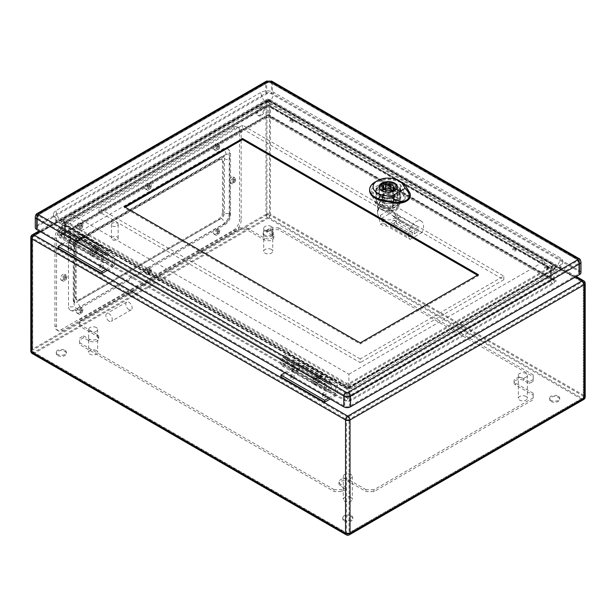 <?xml version="1.0" encoding="UTF-8"?>
<svg xmlns="http://www.w3.org/2000/svg" width="616" height="616" viewBox="0 0 616 616"><rect width="100%" height="100%" fill="white"/><g stroke="black" fill="none" stroke-linecap="round" stroke-linejoin="round"><path stroke-width="0.46" stroke-dasharray="3.08 2.31" d="M328.613 398.067L335.45 394.117L335.851 385.893L324.07 379.094A4.505 2.603 120 0 0 323.138 377.031A4.505 2.603 120 0 0 322.083 376.838L317.34 377.354A2.81 1.625 120 0 0 314.938 379.61A2.81 1.625 120 0 0 315.184 382.351A2.81 1.625 120 0 0 317.163 381.789A2.81 1.625 120 0 0 318.541 379.256L320.151 378.324A5.067 2.926 -60 0 1 317.779 383.137A5.067 2.926 -60 0 1 314.06 384.307A5.067 2.926 -60 0 1 313.606 379.356A5.067 2.926 -60 0 1 317.941 375.306L322.684 374.79A6.753 3.896 -60 0 1 324.27 375.082A6.753 3.896 -60 0 1 325.664 378.178L305.451 366.505A6.753 3.896 120 0 0 304.058 363.417A6.753 3.896 120 0 0 302.471 363.117L297.728 363.64A5.067 2.926 120 0 0 293.401 367.69A5.067 2.926 120 0 0 293.847 372.634A5.067 2.926 120 0 0 297.567 371.471A5.067 2.926 120 0 0 299.938 366.659L298.329 367.59A2.81 1.625 -60 0 1 296.95 370.116A2.81 1.625 -60 0 1 294.979 370.686A2.81 1.625 -60 0 1 294.725 367.937A2.81 1.625 -60 0 1 297.128 365.688L301.871 365.165A4.505 2.603 -60 0 1 302.933 365.365A4.505 2.603 -60 0 1 303.865 367.429L292.084 360.63L293.678 359.705L293.678 367.244A2.81 1.625 -60 0 1 291.691 370.686L280.942 376.892M284.846 372.796L291.691 368.853L292.084 360.63M62.047 244.167L68.884 240.217L69.285 231.993L81.058 238.792A4.505 2.603 120 0 0 80.126 236.729A4.505 2.603 120 0 0 79.071 236.529L74.328 237.052A2.81 1.625 120 0 0 71.918 239.301A2.81 1.625 120 0 0 72.172 242.05A2.81 1.625 120 0 0 74.151 241.487A2.81 1.625 120 0 0 75.529 238.954L77.139 238.022A5.067 2.926 -60 0 1 74.759 242.835A5.067 2.926 -60 0 1 71.048 243.998A5.067 2.926 -60 0 1 70.594 239.054A5.067 2.926 -60 0 1 74.921 235.004L79.664 234.48A6.753 3.896 -60 0 1 81.25 234.781A6.753 3.896 -60 0 1 82.652 237.868L70.871 231.069L70.871 238.608A2.81 1.625 -60 0 1 68.884 242.05L58.143 248.256M68.884 242.05L112.651 267.321L107.4 270.347M292.885 119.62A1.686 0.978 0 0 0 291.045 119.412A1.686 0.978 0 0 0 289.997 120.312A1.686 0.978 0 0 0 291.691 121.283A1.686 0.978 0 0 0 293.378 120.312A1.686 0.978 0 0 0 292.885 119.62M324.709 137.999A1.686 0.978 0 0 0 322.869 137.784A1.686 0.978 0 0 0 321.829 138.685A1.686 0.978 0 0 0 323.515 139.663A1.686 0.978 0 0 0 325.202 138.685A1.686 0.978 0 0 0 324.709 137.999M515.684 248.256A1.686 0.978 0 0 0 513.844 248.04A1.686 0.978 0 0 0 512.805 248.941A1.686 0.978 0 0 0 514.491 249.919A1.686 0.978 0 0 0 516.177 248.941A1.686 0.978 0 0 0 515.684 248.256M547.516 266.628A1.686 0.978 0 0 0 545.676 266.42A1.686 0.978 0 0 0 544.636 267.321A1.686 0.978 0 0 0 546.323 268.299A1.686 0.978 0 0 0 548.009 267.321A1.686 0.978 0 0 0 547.516 266.628M293.678 359.705L305.451 366.505L303.865 367.429L324.07 379.094L325.664 378.178L337.445 384.977L337.445 392.507A2.81 1.625 -60 0 1 335.45 395.957L330.207 398.983M335.45 395.957L291.691 370.686M114.638 256.341L102.864 249.542L101.27 250.458L81.058 238.792L82.652 237.868L102.864 249.542A6.753 3.896 120 0 0 101.463 246.454A6.753 3.896 120 0 0 99.877 246.154L95.133 246.677A5.067 2.926 120 0 0 90.806 250.72A5.067 2.926 120 0 0 91.26 255.671A5.067 2.926 120 0 0 94.972 254.5A5.067 2.926 120 0 0 97.351 249.696L95.742 250.62A2.81 1.625 -60 0 1 94.364 253.153A2.81 1.625 -60 0 1 92.385 253.723A2.81 1.625 -60 0 1 92.131 250.974A2.81 1.625 -60 0 1 94.533 248.725L99.284 248.202A4.505 2.603 -60 0 1 100.339 248.402A4.505 2.603 -60 0 1 101.27 250.458L113.044 257.257L114.638 256.341L114.638 263.871A2.81 1.625 -60 0 1 112.651 267.321M75.529 238.954L95.742 250.62M77.139 238.022L97.351 249.696M105.806 269.431L112.651 265.481L113.044 257.257M263.84 108.824A5.067 2.926 120 0 0 262.786 106.506A5.067 2.926 120 0 0 257.727 109.432A5.067 2.926 120 0 0 257.727 115.277A5.067 2.926 120 0 0 261.623 113.921A5.067 2.926 120 0 0 263.84 108.824M80.419 225.287A1.686 0.978 120 0 0 79.318 226.773A1.686 0.978 120 0 0 79.579 228.128A1.686 0.978 120 0 0 81.266 227.15A1.686 0.978 120 0 0 81.266 225.202A1.686 0.978 120 0 0 80.419 225.287M81.612 310.51A1.686 0.978 120 0 0 81.266 309.733A1.686 0.978 120 0 0 79.579 310.71A1.686 0.978 120 0 0 79.579 312.659A1.686 0.978 120 0 0 80.881 312.204A1.686 0.978 120 0 0 81.612 310.51M148.856 185.778A1.686 0.978 120 0 0 147.755 187.264A1.686 0.978 120 0 0 148.009 188.619A1.686 0.978 120 0 0 149.696 187.641A1.686 0.978 120 0 0 149.696 185.693A1.686 0.978 120 0 0 148.856 185.778M150.05 270.994A1.686 0.978 120 0 0 149.696 270.224A1.686 0.978 120 0 0 148.009 271.202A1.686 0.978 120 0 0 148.009 273.15A1.686 0.978 120 0 0 149.311 272.695A1.686 0.978 120 0 0 150.05 270.994M64.511 276.738A1.686 0.978 120 0 0 63.402 278.224A1.686 0.978 120 0 0 63.664 279.579A1.686 0.978 120 0 0 65.35 278.601A1.686 0.978 120 0 0 65.35 276.653A1.686 0.978 120 0 0 64.511 276.738M234.396 180.034A1.686 0.978 120 0 0 234.049 179.264A1.686 0.978 120 0 0 232.355 180.234A1.686 0.978 120 0 0 232.355 182.182A1.686 0.978 120 0 0 233.656 181.735A1.686 0.978 120 0 0 234.396 180.034M217.286 146.269A1.686 0.978 120 0 0 216.185 147.755A1.686 0.978 120 0 0 216.439 149.103A1.686 0.978 120 0 0 218.133 148.133A1.686 0.978 120 0 0 218.133 146.184A1.686 0.978 120 0 0 217.286 146.269M218.48 231.485A1.686 0.978 120 0 0 218.133 230.715A1.686 0.978 120 0 0 216.439 231.693A1.686 0.978 120 0 0 216.439 233.641A1.686 0.978 120 0 0 217.741 233.187A1.686 0.978 120 0 0 218.48 231.485M222.461 212.189A5.629 3.249 -60 0 1 218.48 219.08L79.225 299.484A5.629 3.249 -60 0 1 76.415 299.761A5.629 3.249 -60 0 1 75.252 297.181L75.252 246.646A5.629 3.249 -60 0 1 79.225 239.755L218.48 159.359A5.629 3.249 -60 0 1 221.29 159.082A5.629 3.249 -60 0 1 222.461 161.654L222.461 212.189L223.415 212.743A5.629 3.249 -60 0 1 219.435 219.635L80.18 300.031A5.629 3.249 -60 0 1 77.37 300.308A5.629 3.249 -60 0 1 76.207 297.736L76.207 247.201A5.629 3.249 -60 0 1 80.18 240.309L219.435 159.914A5.629 3.249 -60 0 1 222.245 159.629A5.629 3.249 -60 0 1 223.415 162.208L223.415 212.743M57.742 355.532A5.067 2.926 0 0 0 63.263 356.163A5.067 2.926 0 0 0 66.389 353.461A5.067 2.926 0 0 0 61.323 350.535A5.067 2.926 0 0 0 56.256 353.461A5.067 2.926 0 0 0 57.742 355.532M264.634 236.082A5.067 2.926 0 0 0 270.155 236.713A5.067 2.926 0 0 0 273.281 234.018A5.067 2.926 0 0 0 268.214 231.092A5.067 2.926 0 0 0 263.147 234.018A5.067 2.926 0 0 0 264.634 236.082M551.097 401.47A5.067 2.926 0 0 0 556.618 402.102A5.067 2.926 0 0 0 559.744 399.399A5.067 2.926 0 0 0 554.677 396.481A5.067 2.926 0 0 0 549.611 399.399A5.067 2.926 0 0 0 551.097 401.47M344.205 520.92A5.067 2.926 0 0 0 349.726 521.552A5.067 2.926 0 0 0 352.853 518.849A5.067 2.926 0 0 0 347.786 515.923A5.067 2.926 0 0 0 342.719 518.849A5.067 2.926 0 0 0 344.205 520.92M555.285 265.25L268.214 99.515L60.714 219.311L347.786 385.054L555.285 265.25L553.884 269.977L553.884 279.402L554.623 280.442L556.425 280.873L347.786 401.332L59.575 234.935L61.377 234.504L62.116 233.464L347.786 398.39L347.786 401.332M347.786 385.054L347.786 388.965L62.116 224.031L268.214 105.051L268.214 115.084L268.214 114.476L556.425 280.873M60.714 219.311L62.116 224.031L62.116 233.464L268.214 114.476L59.575 234.935M268.214 99.515L268.214 105.051L553.884 269.977L347.786 388.965L347.786 398.39L553.884 279.402L268.214 114.476M550.719 269.254A3.149 1.686 -55.2 0 1 550.781 268.807L552.09 264.526L269.469 101.355L269.469 106.391A3.149 1.94 114.8 0 0 269.469 106.876L266.944 106.884L65.304 223.3L64.772 224.178L65.281 224.763L346.531 387.141L349.041 387.141L551.228 270.116L550.696 269.238L269.469 106.876M552.09 264.526L552.591 265.427L550.735 270.285L349.041 386.733L346.531 386.733L65.219 224.316L64.711 223.731L65.219 222.869A3.149 1.686 55.2 0 1 65.281 223.315L65.304 232.725L266.944 116.316L266.944 106.884A3.149 1.94 65.2 0 0 266.959 106.391L269.523 106.422L550.735 268.776L551.289 269.669L550.781 270.255A3.149 1.994 63.7 0 0 550.719 270.701L550.696 280.141L349.056 396.55L349.056 387.125A3.149 1.817 60 0 1 349.095 386.702M349.041 387.141A3.149 1.632 56.7 0 1 349.041 386.733L349.041 383.206L552.09 265.973M349.041 383.206L346.531 383.206L346.531 386.733A3.149 1.632 123.3 0 1 346.531 387.141M346.477 386.702A3.149 1.817 -60 0 1 346.515 387.125L346.515 396.55L65.304 234.195L65.304 224.771A3.149 1.994 -63.7 0 0 65.219 224.316L63.91 220.035L346.531 383.206M63.91 220.035L63.409 219.489L63.91 218.588L65.219 222.869L266.959 106.391L266.959 101.355L63.91 218.588M266.959 101.355L269.469 101.355M292.885 120.721A1.686 0.978 0 0 0 291.045 120.513A1.686 0.978 0 0 0 289.997 121.414A1.686 0.978 0 0 0 291.691 122.384A1.686 0.978 0 0 0 293.378 121.414A1.686 0.978 0 0 0 292.885 120.721M324.709 139.101A1.686 0.978 0 0 0 322.869 138.885A1.686 0.978 0 0 0 321.829 139.786A1.686 0.978 0 0 0 323.515 140.764A1.686 0.978 0 0 0 325.202 139.786A1.686 0.978 0 0 0 324.709 139.101M70.871 248.895A1.686 0.978 0 0 0 69.031 248.687A1.686 0.978 0 0 0 67.991 249.588A1.686 0.978 0 0 0 69.677 250.566A1.686 0.978 0 0 0 71.364 249.588A1.686 0.978 0 0 0 70.871 248.895M102.703 267.275A1.686 0.978 0 0 0 100.862 267.067A1.686 0.978 0 0 0 99.823 267.96A1.686 0.978 0 0 0 101.509 268.938A1.686 0.978 0 0 0 103.195 267.96A1.686 0.978 0 0 0 102.703 267.275M515.684 249.357A1.686 0.978 0 0 0 513.844 249.149A1.686 0.978 0 0 0 512.805 250.05A1.686 0.978 0 0 0 514.491 251.02A1.686 0.978 0 0 0 516.177 250.05A1.686 0.978 0 0 0 515.684 249.357M547.516 267.737A1.686 0.978 0 0 0 545.676 267.521A1.686 0.978 0 0 0 544.636 268.422A1.686 0.978 0 0 0 546.323 269.4A1.686 0.978 0 0 0 548.009 268.422A1.686 0.978 0 0 0 547.516 267.737M293.678 377.531A1.686 0.978 0 0 0 291.838 377.323A1.686 0.978 0 0 0 290.798 378.224A1.686 0.978 0 0 0 292.485 379.194A1.686 0.978 0 0 0 294.171 378.224A1.686 0.978 0 0 0 293.678 377.531M325.51 395.911A1.686 0.978 0 0 0 323.67 395.695A1.686 0.978 0 0 0 322.622 396.596A1.686 0.978 0 0 0 324.309 397.574A1.686 0.978 0 0 0 326.003 396.596A1.686 0.978 0 0 0 325.51 395.911M261.215 115.577A5.067 2.926 -60 0 1 258.681 115.831A5.067 2.926 -60 0 1 258.681 109.979A5.067 2.926 -60 0 1 263.74 107.061A5.067 2.926 -60 0 1 264.795 109.379A5.067 2.926 -60 0 1 261.215 115.577M81.374 228.59A1.686 0.978 -60 0 1 80.534 228.675A1.686 0.978 -60 0 1 80.273 227.327A1.686 0.978 -60 0 1 81.374 225.833A1.686 0.978 -60 0 1 82.221 225.756A1.686 0.978 -60 0 1 82.482 227.104A1.686 0.978 -60 0 1 81.374 228.59M81.374 313.128A1.686 0.978 -60 0 1 80.534 313.205A1.686 0.978 -60 0 1 80.534 311.257A1.686 0.978 -60 0 1 82.221 310.287A1.686 0.978 -60 0 1 82.567 311.057A1.686 0.978 -60 0 1 81.374 313.128M149.811 189.081A1.686 0.978 -60 0 1 148.964 189.166A1.686 0.978 -60 0 1 148.71 187.811A1.686 0.978 -60 0 1 149.811 186.325A1.686 0.978 -60 0 1 150.65 186.24A1.686 0.978 -60 0 1 150.912 187.595A1.686 0.978 -60 0 1 149.811 189.081M149.811 273.62A1.686 0.978 -60 0 1 148.964 273.697A1.686 0.978 -60 0 1 148.964 271.748A1.686 0.978 -60 0 1 150.65 270.778A1.686 0.978 -60 0 1 151.005 271.548A1.686 0.978 -60 0 1 149.811 273.62M65.465 280.049A1.686 0.978 -60 0 1 64.618 280.134A1.686 0.978 -60 0 1 64.357 278.779A1.686 0.978 -60 0 1 65.465 277.292A1.686 0.978 -60 0 1 66.305 277.208A1.686 0.978 -60 0 1 66.567 278.563A1.686 0.978 -60 0 1 65.465 280.049M234.157 182.652A1.686 0.978 -60 0 1 233.31 182.736A1.686 0.978 -60 0 1 233.31 180.788A1.686 0.978 -60 0 1 235.004 179.81A1.686 0.978 -60 0 1 235.35 180.588A1.686 0.978 -60 0 1 234.157 182.652M218.241 149.572A1.686 0.978 -60 0 1 217.394 149.657A1.686 0.978 -60 0 1 217.14 148.302A1.686 0.978 -60 0 1 218.241 146.816A1.686 0.978 -60 0 1 219.088 146.731A1.686 0.978 -60 0 1 219.342 148.086A1.686 0.978 -60 0 1 218.241 149.572M218.241 234.103A1.686 0.978 -60 0 1 217.394 234.188A1.686 0.978 -60 0 1 217.394 232.24A1.686 0.978 -60 0 1 219.088 231.27A1.686 0.978 -60 0 1 219.435 232.04A1.686 0.978 -60 0 1 218.241 234.103M109.071 321.121A4.505 2.603 60 0 1 106.129 317.155A4.505 2.603 60 0 1 106.814 313.544A4.505 2.603 60 0 1 111.319 316.147A4.505 2.603 60 0 1 111.319 321.344A4.505 2.603 60 0 1 109.071 321.121M271.394 249.449A4.505 2.603 0 0 0 266.489 248.887A4.505 2.603 0 0 0 263.71 251.29A4.505 2.603 0 0 0 268.214 253.884A4.505 2.603 0 0 0 272.719 251.29A4.505 2.603 0 0 0 271.394 249.449M526.033 396.465A4.505 2.603 0 0 0 521.121 395.895A4.505 2.603 0 0 0 518.349 398.298A4.505 2.603 0 0 0 522.845 400.9A4.505 2.603 0 0 0 527.35 398.298A4.505 2.603 0 0 0 526.033 396.465M96.335 350.519A4.505 2.603 0 0 0 91.43 349.957A4.505 2.603 0 0 0 88.65 352.36A4.505 2.603 0 0 0 93.155 354.955A4.505 2.603 0 0 0 97.651 352.36A4.505 2.603 0 0 0 96.335 350.519M350.966 497.536A4.505 2.603 0 0 0 346.061 496.966A4.505 2.603 0 0 0 343.281 499.368A4.505 2.603 0 0 0 347.786 501.971A4.505 2.603 0 0 0 352.29 499.368A4.505 2.603 0 0 0 350.966 497.536M64.903 350.288A5.067 2.926 180 0 1 66.389 352.36A5.067 2.926 180 0 1 63.263 355.062A5.067 2.926 180 0 1 57.742 354.423A5.067 2.926 180 0 1 56.256 352.36A5.067 2.926 180 0 1 59.382 349.657A5.067 2.926 180 0 1 64.903 350.288M271.795 230.846A5.067 2.926 180 0 1 273.281 232.91A5.067 2.926 180 0 1 270.155 235.612A5.067 2.926 180 0 1 264.634 234.981A5.067 2.926 180 0 1 263.147 232.91A5.067 2.926 180 0 1 266.274 230.215A5.067 2.926 180 0 1 271.795 230.846M558.258 396.234A5.067 2.926 180 0 1 559.744 398.298A5.067 2.926 180 0 1 556.618 401.001A5.067 2.926 180 0 1 551.097 400.369A5.067 2.926 180 0 1 549.611 398.298A5.067 2.926 180 0 1 552.737 395.595A5.067 2.926 180 0 1 558.258 396.234M351.366 515.677A5.067 2.926 180 0 1 352.853 517.748A5.067 2.926 180 0 1 349.726 520.451A5.067 2.926 180 0 1 344.205 519.812A5.067 2.926 180 0 1 342.719 517.748A5.067 2.926 180 0 1 345.846 515.045A5.067 2.926 180 0 1 351.366 515.677M350.966 474.559A4.505 2.603 0 0 0 346.061 473.997A4.505 2.603 0 0 0 343.281 476.399A4.505 2.603 0 0 0 346.061 478.801A4.505 2.603 0 0 0 350.966 478.239A4.505 2.603 0 0 0 352.29 476.399A4.505 2.603 0 0 0 350.966 474.559M96.335 327.55A4.505 2.603 0 0 0 91.43 326.988A4.505 2.603 0 0 0 88.65 329.391A4.505 2.603 0 0 0 91.43 331.793A4.505 2.603 0 0 0 96.335 331.223A4.505 2.603 0 0 0 97.651 329.391A4.505 2.603 0 0 0 96.335 327.55M526.033 373.489A4.505 2.603 0 0 0 521.121 372.926A4.505 2.603 0 0 0 518.349 375.329A4.505 2.603 0 0 0 521.121 377.731A4.505 2.603 0 0 0 526.033 377.169A4.505 2.603 0 0 0 527.35 375.329A4.505 2.603 0 0 0 526.033 373.489M271.394 226.48A4.505 2.603 0 0 0 266.489 225.918A4.505 2.603 0 0 0 263.71 228.32A4.505 2.603 0 0 0 266.489 230.723A4.505 2.603 0 0 0 271.394 230.153A4.505 2.603 0 0 0 272.719 228.32A4.505 2.603 0 0 0 271.394 226.48M323.115 394.348A1.686 0.978 0 0 0 324.955 394.556A1.686 0.978 0 0 0 326.003 393.655A1.686 0.978 0 0 0 325.51 392.97A1.686 0.978 0 0 0 323.67 392.762A1.686 0.978 0 0 0 322.622 393.655A1.686 0.978 0 0 0 323.115 394.348M291.291 375.968A1.686 0.978 0 0 0 293.131 376.184A1.686 0.978 0 0 0 294.171 375.283A1.686 0.978 0 0 0 293.678 374.59A1.686 0.978 0 0 0 291.838 374.382A1.686 0.978 0 0 0 290.798 375.283A1.686 0.978 0 0 0 291.291 375.968M100.316 265.712A1.686 0.978 0 0 0 102.156 265.927A1.686 0.978 0 0 0 103.195 265.026A1.686 0.978 0 0 0 102.703 264.333A1.686 0.978 0 0 0 100.862 264.125A1.686 0.978 0 0 0 99.823 265.026A1.686 0.978 0 0 0 100.316 265.712M68.484 247.339A1.686 0.978 0 0 0 70.324 247.547A1.686 0.978 0 0 0 71.364 246.646A1.686 0.978 0 0 0 70.871 245.961A1.686 0.978 0 0 0 69.031 245.745A1.686 0.978 0 0 0 67.991 246.646A1.686 0.978 0 0 0 68.484 247.339M128.96 309.632A4.505 2.603 60 0 1 126.018 305.667A4.505 2.603 60 0 1 126.711 302.056A4.505 2.603 60 0 1 128.96 302.279A4.505 2.603 60 0 1 131.901 306.252A4.505 2.603 60 0 1 131.208 309.856A4.505 2.603 60 0 1 128.96 309.632M70.871 231.069L69.285 231.993M318.541 379.256L298.329 367.59M320.151 378.324L299.938 366.659M337.445 384.977L335.851 385.893M241.156 220.235A9.001 5.197 -60 0 1 234.796 231.262L62.917 330.492A9.001 5.197 -60 0 1 58.412 330.938A9.001 5.197 -60 0 1 56.549 326.819L56.549 238.608A9.001 5.197 -60 0 1 62.917 227.581L234.796 128.351A9.001 5.197 -60 0 1 239.293 127.905A9.001 5.197 -60 0 1 241.156 132.024L241.156 220.235L239.57 219.311A9.001 5.197 -60 0 1 233.202 230.338L61.323 329.575A9.001 5.197 -60 0 1 56.826 330.014A9.001 5.197 -60 0 1 54.955 325.895L54.955 237.691A9.001 5.197 -60 0 1 61.323 226.665L233.202 127.427A9.001 5.197 -60 0 1 237.699 126.981A9.001 5.197 -60 0 1 239.57 131.108L239.57 219.311M235.589 179.341A3.373 1.948 -60 0 1 234.119 182.744A3.373 1.948 -60 0 1 231.516 183.645A3.373 1.948 -60 0 1 231.516 179.749A3.373 1.948 -60 0 1 234.889 177.801A3.373 1.948 -60 0 1 235.589 179.341M66.898 276.738A3.373 1.948 -60 0 1 65.419 280.134A3.373 1.948 -60 0 1 62.817 281.042A3.373 1.948 -60 0 1 62.817 277.146A3.373 1.948 -60 0 1 66.197 275.19A3.373 1.948 -60 0 1 66.898 276.738M219.673 230.8A3.373 1.948 -60 0 1 218.203 234.195A3.373 1.948 -60 0 1 215.6 235.104A3.373 1.948 -60 0 1 215.6 231.2A3.373 1.948 -60 0 1 218.973 229.252A3.373 1.948 -60 0 1 219.673 230.8M219.673 146.269A3.373 1.948 -60 0 1 218.203 149.665A3.373 1.948 -60 0 1 215.6 150.566A3.373 1.948 -60 0 1 215.6 146.67A3.373 1.948 -60 0 1 218.973 144.721A3.373 1.948 -60 0 1 219.673 146.269M151.243 270.309A3.373 1.948 -60 0 1 149.765 273.704A3.373 1.948 -60 0 1 147.162 274.613A3.373 1.948 -60 0 1 147.162 270.709A3.373 1.948 -60 0 1 150.543 268.761A3.373 1.948 -60 0 1 151.243 270.309M151.243 185.778A3.373 1.948 -60 0 1 149.765 189.174A3.373 1.948 -60 0 1 147.162 190.075A3.373 1.948 -60 0 1 147.162 186.178A3.373 1.948 -60 0 1 150.543 184.23A3.373 1.948 -60 0 1 151.243 185.778M82.806 309.817A3.373 1.948 -60 0 1 81.335 313.213A3.373 1.948 -60 0 1 78.733 314.122A3.373 1.948 -60 0 1 78.733 310.218A3.373 1.948 -60 0 1 82.113 308.27A3.373 1.948 -60 0 1 82.806 309.817M82.806 225.287A3.373 1.948 -60 0 1 81.335 228.682A3.373 1.948 -60 0 1 78.733 229.583A3.373 1.948 -60 0 1 78.733 225.687A3.373 1.948 -60 0 1 82.113 223.739A3.373 1.948 -60 0 1 82.806 225.287M229.221 213.344A9.001 5.197 -60 0 1 222.853 224.37L74.852 309.817A4.505 2.603 -120 0 0 77.1 310.041A4.505 2.603 -120 0 0 78.032 308.092L224.44 223.677A4.505 2.603 -120 0 0 221.267 218.395A4.505 2.603 120 0 0 224.447 212.882A4.505 2.603 0 0 0 229.914 213.282L229.637 216.74A4.505 2.603 0 0 0 230.538 215.177A4.505 2.603 0 0 0 229.221 213.344L229.221 152.699A9.001 5.197 -60 0 0 227.358 148.579A9.001 5.197 -60 0 0 222.853 149.026L74.852 234.473A9.001 5.197 -60 0 0 68.484 245.499L68.484 306.144A4.505 2.603 0 0 0 74.374 306.383L73.951 303.326A4.505 2.603 0 0 0 74.575 302.009A4.505 2.603 0 0 0 73.258 300.169L73.258 245.961A4.505 2.603 120 0 1 76.446 240.448L221.267 156.834A4.505 2.603 -120 0 0 223.516 157.057A4.505 2.603 -120 0 0 224.44 155.224L78.032 239.87A4.505 2.603 -120 0 0 74.852 234.473M74.852 309.817A9.001 5.197 -60 0 1 70.347 310.264A9.001 5.197 -60 0 1 68.484 306.144M81.22 224.363A3.373 1.948 -60 0 1 79.741 227.766A3.373 1.948 -60 0 1 77.139 228.667A3.373 1.948 -60 0 1 77.139 224.771A3.373 1.948 -60 0 1 80.519 222.823A3.373 1.948 -60 0 1 81.22 224.363M81.22 308.901A3.373 1.948 -60 0 1 79.741 312.297A3.373 1.948 -60 0 1 77.139 313.197A3.373 1.948 -60 0 1 77.139 309.301A3.373 1.948 -60 0 1 80.519 307.353A3.373 1.948 -60 0 1 81.22 308.901M149.649 184.854A3.373 1.948 -60 0 1 148.179 188.257A3.373 1.948 -60 0 1 145.576 189.158A3.373 1.948 -60 0 1 145.576 185.262A3.373 1.948 -60 0 1 148.949 183.314A3.373 1.948 -60 0 1 149.649 184.854M149.649 269.392A3.373 1.948 -60 0 1 148.179 272.788A3.373 1.948 -60 0 1 145.576 273.689A3.373 1.948 -60 0 1 145.576 269.793A3.373 1.948 -60 0 1 148.949 267.845A3.373 1.948 -60 0 1 149.649 269.392M218.079 145.345A3.373 1.948 -60 0 1 216.609 148.749A3.373 1.948 -60 0 1 214.006 149.649A3.373 1.948 -60 0 1 214.006 145.753A3.373 1.948 -60 0 1 217.386 143.805A3.373 1.948 -60 0 1 218.079 145.345M218.079 229.884A3.373 1.948 -60 0 1 216.609 233.279A3.373 1.948 -60 0 1 214.006 234.18A3.373 1.948 -60 0 1 214.006 230.284A3.373 1.948 -60 0 1 217.386 228.336A3.373 1.948 -60 0 1 218.079 229.884M65.304 275.822A3.373 1.948 -60 0 1 63.825 279.217A3.373 1.948 -60 0 1 61.23 280.126A3.373 1.948 -60 0 1 61.23 276.222A3.373 1.948 -60 0 1 64.603 274.274A3.373 1.948 -60 0 1 65.304 275.822M233.995 178.424A3.373 1.948 -60 0 1 232.525 181.82A3.373 1.948 -60 0 1 229.922 182.729A3.373 1.948 -60 0 1 229.922 178.833A3.373 1.948 -60 0 1 233.295 176.877A3.373 1.948 -60 0 1 233.995 178.424M73.258 300.169A4.505 2.603 120 0 0 74.189 302.233A4.505 2.603 120 0 0 76.446 302.009L221.267 218.395M76.446 240.448A4.505 2.603 -120 0 0 78.694 240.671L224.147 156.787L223.516 156.61A4.505 2.603 120 0 1 224.447 158.674L224.447 212.882M223.516 156.61A4.505 2.603 120 0 0 221.267 156.834M229.637 216.74L228.082 220.497A4.505 2.603 -60 0 1 227.112 221.698L224.44 223.677M229.914 213.282L229.637 156.094A4.505 2.603 0 0 0 230.538 154.539A4.505 2.603 0 0 0 229.221 152.699M224.44 155.224L227.112 154.131A4.505 2.603 -60 0 1 228.082 154.216L229.637 156.094M78.032 308.092L76.962 308.385A4.505 2.603 -60 0 1 75.999 308.3L74.374 306.383M68.484 245.499A4.505 2.603 0 0 0 74.374 245.738L73.951 249.118L73.951 303.326M74.374 245.738L75.999 242.019A4.505 2.603 -60 0 1 76.962 240.817L78.032 239.87M533.194 395.087L533.194 399.676L374.043 491.56L366.089 491.56L348.579 481.45A5.629 3.249 0 0 0 342.45 480.75A5.629 3.249 0 0 0 338.977 483.752A5.629 3.249 0 0 0 340.625 486.047L346.192 489.266L342.219 491.56L334.257 491.56L79.626 344.552L79.626 339.955L83.607 337.66L89.174 340.871A5.629 3.249 0 0 0 95.303 341.58A5.629 3.249 0 0 0 98.783 338.577A5.629 3.249 0 0 0 97.136 336.282L79.626 326.172L79.626 321.575L238.769 229.699L246.731 229.699L264.233 239.801A5.629 3.249 0 0 0 270.37 240.51A5.629 3.249 0 0 0 273.843 237.506A5.629 3.249 0 0 0 272.195 235.212L266.62 231.993L270.601 229.699L278.555 229.699L533.194 376.707L533.194 381.304L529.213 383.599L523.646 380.38A5.629 3.249 0 0 0 517.509 379.679A5.629 3.249 0 0 0 514.037 382.682A5.629 3.249 0 0 0 515.684 384.977L533.194 395.087L533.194 393.247L533.194 399.676M533.194 397.844L374.043 489.72L374.043 491.56M374.043 489.72L366.089 489.72L366.089 491.56M366.089 489.72L348.579 479.618A5.629 3.249 0 0 0 342.45 478.909A5.629 3.249 0 0 0 338.977 481.912A5.629 3.249 0 0 0 340.625 484.207L346.192 487.425L346.192 489.266M346.192 487.425L342.219 489.72L342.219 491.56M342.219 489.72L334.257 489.72L334.257 491.56M334.257 489.72L79.626 342.712L79.626 344.552M79.626 342.712L79.626 339.955M79.626 338.115L83.607 335.82L83.607 337.66M83.607 335.82L89.174 339.039A5.629 3.249 0 0 0 95.303 339.739A5.629 3.249 0 0 0 98.783 336.736A5.629 3.249 0 0 0 97.136 334.442L79.626 324.332L79.626 326.172M79.626 324.332L79.626 321.575M79.626 319.743L238.769 227.858L238.769 229.699M238.769 227.858L246.731 227.858L246.731 229.699M246.731 227.858L264.233 237.969A5.629 3.249 0 0 0 270.37 238.669A5.629 3.249 0 0 0 273.843 235.666A5.629 3.249 0 0 0 272.195 233.372L266.62 230.153L266.62 231.993M266.62 230.153L270.601 227.858L270.601 229.699M270.601 227.858L278.555 227.858L278.555 229.699M278.555 227.858L533.194 374.867L533.194 376.707M533.194 374.867L533.194 381.304M533.194 379.464L529.213 381.758L529.213 383.599M529.213 381.758L523.646 378.547A5.629 3.249 0 0 0 517.509 377.839A5.629 3.249 0 0 0 514.037 380.842A5.629 3.249 0 0 0 515.684 383.137L533.194 393.247M381.843 202.033A9.001 5.197 -0 0 0 391.653 203.165A9.001 5.197 -0 0 0 397.212 198.36A9.001 5.197 -0 0 0 388.211 193.162A9.001 5.197 -0 0 0 379.21 198.36A9.001 5.197 -0 0 0 381.843 202.033M383.321 188.943A9.001 5.197 -0 0 0 379.21 193.309A9.001 5.197 -0 0 0 381.843 196.981A9.001 5.197 -0 0 0 391.653 198.106A9.001 5.197 -0 0 0 397.212 193.309A9.001 5.197 -0 0 0 384.153 188.665M378.725 204.035A10.857 6.268 -0 0 0 377.346 207.091A10.857 6.268 -0 0 0 378.632 210.041L378.755 207.769L382.682 205.498A5.629 3.249 180 0 1 382.582 204.882A5.629 3.249 180 0 1 389.281 201.694L393.208 199.422L393.208 201.632A10.688 6.175 -0 0 0 382.428 201.894L382.921 201.617L380.534 201.024L379.217 203.75A10.688 6.175 -0 0 0 377.516 207.091A10.688 6.175 -0 0 0 378.755 209.971M393.208 201.632L393.331 201.555A10.857 6.268 -0 0 0 382.921 201.617M380.534 197.143A10.857 6.268 -0 0 0 377.346 201.578A10.857 6.268 -0 0 0 388.211 207.846A10.857 6.268 -0 0 0 399.068 201.578A10.857 6.268 -0 0 0 392.369 195.78A10.857 6.268 -0 0 0 380.534 197.143M378.632 210.041L378.632 207.746L385.4 210.849L394.54 209.887L399.068 204.789L398.698 203.165L393.331 199.261L393.331 201.555M387.125 226.095L380.65 218.803L398.898 208.27L395.772 210.071L398.845 219.327L421.845 232.602A10.688 6.175 120 0 0 421.329 221.213A10.688 6.175 120 0 0 410.911 226.919A10.688 6.175 120 0 0 410.117 239.37L387.125 226.095A10.688 6.175 180 0 1 380.588 224.278L377.516 213.005L379.217 203.75M382.428 201.894C386.763 204.928 391.191 209.479 395.703 215.554A10.688 6.175 180 0 1 398.845 219.327M393.208 199.422A10.688 6.175 180 0 1 398.898 204.882A10.688 6.175 180 0 1 390.783 210.872A10.688 6.175 180 0 1 378.755 207.769M393.716 216.701A7.877 4.551 180 0 1 396.088 219.95A7.877 4.551 180 0 1 391.183 224.162A7.877 4.551 180 0 1 382.575 223.131L380.334 215.269A7.877 4.551 -0 0 0 380.334 215.354A7.877 4.551 -0 0 0 388.211 219.904A7.877 4.551 -0 0 0 396.088 215.354A7.877 4.551 -0 0 0 388.057 210.811L393.716 216.701L395.703 215.554M410.117 239.37L421.845 232.602M380.588 224.278L382.575 223.131M400.146 221.329L418.048 231.67L414.268 233.849L396.365 223.516L400.146 221.329L400.146 216.732L396.365 218.919L414.268 229.252L418.048 227.073L400.146 216.732M394.379 224.663L412.281 234.996L408.5 237.183L390.598 226.842L394.379 224.663L394.379 220.066L390.598 222.245L408.5 232.586L412.281 230.399L394.379 220.066M382.682 205.498L382.682 205.405A5.629 3.249 -0 0 0 384.23 207.091A5.629 3.249 -0 0 0 390.359 207.792A5.629 3.249 -0 0 0 393.84 204.789A5.629 3.249 -0 0 0 389.281 201.601L389.281 201.694M384.23 206.168A5.629 3.249 180 0 1 382.582 203.873A5.629 3.249 180 0 1 388.211 200.624A5.629 3.249 180 0 1 393.84 203.873A5.629 3.249 180 0 1 390.359 206.876A5.629 3.249 180 0 1 384.23 206.168M378.632 207.746L382.682 205.405M389.281 201.601L393.331 199.261M399.815 194.032L399.815 199.084L392.523 194.872A12.382 7.146 -0 0 0 383.899 194.872L376.607 199.084A12.382 7.146 -0 0 0 375.829 201.578A12.382 7.146 -0 0 0 376.607 204.065L383.899 208.277A12.382 7.146 -0 0 0 392.523 208.277L392.523 203.218L399.815 199.006A12.382 7.146 -0 0 0 400.585 196.519A12.382 7.146 -0 0 0 399.815 194.032L392.523 189.82L392.523 194.872M399.815 199.006L399.815 204.065A12.382 7.146 -0 0 0 400.585 201.578A12.382 7.146 -0 0 0 399.815 199.084M392.523 189.82A12.382 7.146 -0 0 0 383.899 189.82L383.899 194.872M383.899 189.82L376.607 194.032L376.607 199.084M376.607 194.032A12.382 7.146 -0 0 0 375.829 196.519A12.382 7.146 -0 0 0 376.607 199.006L376.607 204.065M376.607 199.006L383.899 203.218L383.899 208.277M383.899 203.218A12.382 7.146 -0 0 0 392.523 203.218M392.523 208.277L399.815 204.065M381.743 207.607A9.14 5.282 -0 0 0 391.707 208.747A9.14 5.282 -0 0 0 397.351 203.873A9.14 5.282 -0 0 0 388.211 198.591A9.14 5.282 -0 0 0 379.063 203.873A9.14 5.282 -0 0 0 381.743 207.607M383.899 197.251L376.607 193.039A12.382 7.146 180 0 1 375.829 190.552A12.382 7.146 180 0 1 376.607 188.057L383.899 183.853A12.382 7.146 180 0 1 392.523 183.853L399.815 188.057A12.382 7.146 180 0 1 400.585 190.552A12.382 7.146 180 0 1 399.815 193.039L399.815 194.417A12.382 7.146 -0 0 0 400.585 191.93A12.382 7.146 -0 0 0 399.815 189.435L392.523 185.231A12.382 7.146 -0 0 0 383.899 185.231L376.607 189.435A12.382 7.146 -0 0 0 375.829 191.93A12.382 7.146 -0 0 0 376.607 194.417L383.899 198.629A12.382 7.146 -0 0 0 392.523 198.629L392.523 197.251A12.382 7.146 180 0 1 383.899 197.251L383.899 198.629M399.815 188.057L399.815 189.435M392.523 183.853L392.523 185.231M383.899 183.853L383.899 185.231M376.607 188.057L376.607 189.435M376.607 193.039L376.607 194.417M392.523 198.629L399.815 194.417M399.815 193.039L392.523 197.251M410.341 195.649A12.982 7.492 -0 0 0 409.609 193.347L405.728 186.979A18.595 10.734 -0 0 0 385.285 179.934A18.595 10.734 -0 0 0 369.6 190.275M401.309 182.043A18.557 10.711 -0 0 0 375.067 182.043M383.668 182.144L400.616 184.769L405.151 194.548L392.746 201.709L375.806 199.091L371.263 189.304L383.668 182.144L383.668 186.74L400.616 189.358L400.616 184.769M400.616 189.358L405.151 199.145L405.151 194.548M405.151 199.145L392.746 206.306L392.746 201.709M392.746 206.306L375.806 203.68L375.806 199.091M375.806 203.68L371.263 193.901L371.263 189.304M371.263 193.901L383.668 186.74M380.334 215.354L388.057 210.811M412.281 234.996L412.281 230.399M408.5 237.183L408.5 232.586M390.598 226.842L390.598 222.245M418.048 231.67L418.048 227.073M414.268 233.849L414.268 229.252M396.365 223.516L396.365 218.919M385.393 189.381L385.608 186.717M393.2 190.883A5.629 3.249 180 0 1 393.84 192.385A5.629 3.249 180 0 1 393.2 193.886L393.2 191.099M385.608 189.505A5.629 3.249 180 0 1 391.021 189.574M393.2 193.886L395.087 194.979L395.087 189.928M395.087 194.979A8.216 4.743 180 0 1 392.7 196.358L392.7 191.306M392.7 196.358L390.814 195.264L390.814 190.213M390.814 195.264A5.629 3.249 180 0 1 382.582 192.385A5.629 3.249 180 0 1 383.221 190.883L383.221 188.835M383.221 190.883L381.335 189.797L381.335 184.738M381.843 196.065A9.001 5.197 -0 0 0 391.653 197.189A9.001 5.197 -0 0 0 397.212 192.385A9.001 5.197 -0 0 0 388.211 187.187A9.001 5.197 -0 0 0 379.21 192.385A9.001 5.197 -0 0 0 381.843 196.065M379.287 188.026A9.001 5.197 -0 0 0 381.843 191.006A9.001 5.197 -0 0 0 391.091 192.261A9.001 5.197 -0 0 0 397.127 188.026M381.335 189.797A8.216 4.743 180 0 1 383.221 188.619M386.217 193.532A2.81 1.625 -0 0 0 389.289 193.886A2.81 1.625 -0 0 0 391.021 192.385A2.81 1.625 -0 0 0 388.211 190.76A2.81 1.625 -0 0 0 385.393 192.385A2.81 1.625 -0 0 0 386.217 193.532M66.02 223.762A9.001 5.197 120 0 0 66.22 225.487L60.291 228.913A1.124 0.647 120 0 0 59.498 230.361L59.783 234.172A2.872 1.655 120 0 0 60.368 235.297A2.872 1.655 120 0 0 63.232 233.641A2.872 1.655 120 0 0 63.232 230.33A2.872 1.655 120 0 0 62.201 230.284L62.516 228.305A5.121 2.957 -60 0 1 64.364 228.382A5.121 2.957 -60 0 1 64.364 234.296A5.121 2.957 -60 0 1 59.244 237.252A5.121 2.957 -60 0 1 58.197 235.266L57.904 231.208A3.373 1.948 -60 0 1 60.291 227.073L66.02 223.762L56.071 218.018A9.001 5.197 120 0 0 57.935 222.145A9.001 5.197 120 0 0 61.639 222.099L348.902 387.764L555.116 268.707L267.336 102.556L61.639 221.183L61.123 221.621L61.639 222.099M73.543 236.837A2.872 1.655 -60 0 1 74.575 236.875A2.872 1.655 -60 0 1 74.575 240.186A2.872 1.655 -60 0 1 71.702 241.849A2.872 1.655 -60 0 1 71.117 240.717L70.832 236.906A1.124 0.647 -60 0 1 71.625 235.458L69.377 236.752A3.373 1.948 120 0 0 69.238 237.753L69.531 241.811A5.121 2.957 120 0 0 70.578 243.797A5.121 2.957 120 0 0 75.699 240.841A5.121 2.957 120 0 0 75.699 234.927A5.121 2.957 120 0 0 73.858 234.85L73.543 236.837L62.201 230.284M73.858 234.85L62.516 228.305M69.238 238.153L57.904 231.608M69.238 237.753L57.904 231.208M66.22 225.487L109.987 250.75L104.058 254.177A1.124 0.647 120 0 0 103.265 255.632L103.542 259.444A2.872 1.655 120 0 0 104.135 260.568A2.872 1.655 120 0 0 106.999 258.913A2.872 1.655 120 0 0 106.999 255.594A2.872 1.655 120 0 0 105.967 255.555L106.283 253.569A5.121 2.957 -60 0 1 108.123 253.646A5.121 2.957 -60 0 1 108.123 259.559A5.121 2.957 -60 0 1 103.003 262.516A5.121 2.957 -60 0 1 101.963 260.53L101.671 256.472L90.329 249.927L90.621 253.985A5.121 2.957 120 0 0 91.668 255.971A5.121 2.957 120 0 0 96.789 253.014A5.121 2.957 120 0 0 96.789 247.101A5.121 2.957 120 0 0 94.941 247.024L94.625 249.01A2.872 1.655 -60 0 1 95.665 249.049A2.872 1.655 -60 0 1 95.665 252.368A2.872 1.655 -60 0 1 92.793 254.023A2.872 1.655 -60 0 1 92.207 252.891L91.923 249.08A1.124 0.647 -60 0 1 92.716 247.632L90.467 248.933L69.377 236.752M101.671 256.872L90.329 250.327M37.614 228.96L344.76 406.291A3.373 1.948 -0 0 0 349.534 406.291L578.624 274.028A3.373 1.948 -0 0 0 579.618 272.649A3.373 1.948 -0 0 0 578.624 271.271L271.479 93.932A3.373 1.948 -0 0 0 266.705 93.932L37.614 226.203A3.373 1.948 -0 0 0 36.621 227.581A3.373 1.948 -0 0 0 37.614 228.96L37.614 218.203L344.76 395.541L344.76 406.291M292.046 366.389L292.338 370.447A5.121 2.957 120 0 0 293.385 372.434A5.121 2.957 120 0 0 298.506 369.477A5.121 2.957 120 0 0 298.506 363.563A5.121 2.957 120 0 0 296.658 363.486L296.342 365.465A2.872 1.655 -60 0 1 297.382 365.511A2.872 1.655 -60 0 1 297.382 368.822A2.872 1.655 -60 0 1 294.51 370.478A2.872 1.655 -60 0 1 293.924 369.354L293.639 365.542A1.124 0.647 -60 0 1 294.433 364.095L292.184 365.388A3.373 1.948 120 0 0 292.046 366.389L280.704 359.844A3.373 1.948 -60 0 1 283.09 355.709L326.857 380.973L332.586 377.67L342.535 383.406A9.001 5.197 -0 0 0 355.263 383.406L560.167 265.111A9.001 5.197 -0 0 0 562.801 261.438A9.001 5.197 -0 0 0 560.167 257.757L273.704 92.369A9.001 5.197 -0 0 0 260.976 92.369A9.001 5.197 -120 0 0 266.543 102.88M283.09 355.709L288.819 352.398A9.001 5.197 120 0 0 289.027 354.123L283.09 357.542A1.124 0.647 120 0 0 282.297 358.997L282.582 362.809A2.872 1.655 120 0 0 283.168 363.933A2.872 1.655 120 0 0 286.04 362.277A2.872 1.655 120 0 0 286.04 358.966A2.872 1.655 120 0 0 285.008 358.92L285.324 356.941A5.121 2.957 -60 0 1 287.164 357.018A5.121 2.957 -60 0 1 287.164 362.924A5.121 2.957 -60 0 1 282.043 365.881A5.121 2.957 -60 0 1 280.996 363.902L280.704 359.844M280.704 360.245L292.046 366.79M292.184 365.388L313.267 377.562A3.373 1.948 120 0 0 313.136 378.563L324.47 385.108A3.373 1.948 -60 0 1 326.857 380.973M313.136 378.563L324.47 385.108M285.008 358.92L296.342 365.465M285.324 356.941L296.658 363.486M101.671 256.472A3.373 1.948 -60 0 1 104.058 252.337L60.291 227.073M104.058 252.337L109.787 249.033L288.819 352.398M56.071 218.018A9.001 5.197 -0 0 1 53.438 214.345A9.001 5.197 -0 0 1 56.071 210.672L260.976 92.369M477.408 275.221L478.363 275.768L360.198 343.99L124.347 207.823L125.302 207.269M117.186 223.169A3.373 1.948 180 0 1 118.172 224.547A3.373 1.948 180 0 1 114.799 226.495A3.373 1.948 180 0 1 111.419 224.547A3.373 1.948 180 0 1 113.506 222.746A3.373 1.948 180 0 1 117.186 223.169M392.546 198.521A12.659 7.307 180 0 1 383.868 198.521L376.314 194.156A12.659 7.307 180 0 1 375.552 191.653A12.659 7.307 180 0 1 376.314 189.143L383.868 184.785A12.659 7.307 180 0 1 392.546 184.785L400.1 189.143A12.659 7.307 180 0 1 400.87 191.653A12.659 7.307 180 0 1 400.1 194.156L392.546 198.521L392.546 197.413A12.659 7.307 180 0 1 383.868 197.413L376.314 193.054A12.659 7.307 180 0 1 375.552 190.552A12.659 7.307 180 0 1 376.314 188.042L383.868 183.684A12.659 7.307 180 0 1 392.546 183.684L400.1 188.042A12.659 7.307 180 0 1 400.87 190.552A12.659 7.307 180 0 1 400.1 193.054L392.546 197.413M348.902 374.22L544.251 261.438L267.336 101.563L71.987 214.345L348.902 374.22L348.902 387.764M580.965 272.649A4.728 2.726 -0 0 0 579.579 270.717L272.434 93.386A4.728 2.726 -0 0 0 265.75 93.386L36.66 225.649A4.728 2.726 -0 0 0 35.274 227.581M383.868 198.521L383.868 197.413M376.314 193.054L376.314 194.156M376.314 188.042L376.314 189.143M383.868 184.785L383.868 183.684M392.546 183.684L392.546 184.785M400.1 189.143L400.1 188.042M400.1 193.054L400.1 194.156M289.027 354.123L332.794 379.387L326.857 382.813A1.124 0.647 120 0 0 326.064 384.261L326.349 388.08A2.872 1.655 120 0 0 326.934 389.204A2.872 1.655 120 0 0 329.806 387.549A2.872 1.655 120 0 0 329.806 384.23A2.872 1.655 120 0 0 328.767 384.192L329.09 382.205A5.121 2.957 -60 0 1 330.931 382.282A5.121 2.957 -60 0 1 330.931 388.195A5.121 2.957 -60 0 1 325.81 391.152A5.121 2.957 -60 0 1 324.763 389.166L324.47 385.508M313.136 378.963L313.429 382.621A5.121 2.957 120 0 0 314.468 384.607A5.121 2.957 120 0 0 319.589 381.65A5.121 2.957 120 0 0 319.589 375.737A5.121 2.957 120 0 0 317.748 375.66L317.433 377.639A2.872 1.655 -60 0 1 318.464 377.685A2.872 1.655 -60 0 1 318.464 380.996A2.872 1.655 -60 0 1 315.6 382.659A2.872 1.655 -60 0 1 315.007 381.527L314.73 377.716A1.124 0.647 -60 0 1 315.523 376.268L313.267 377.562M332.794 379.387A9.001 5.197 -60 0 1 332.586 377.67M317.433 377.639L328.767 384.192M317.748 375.66L329.09 382.205M109.987 250.75A9.001 5.197 -60 0 1 109.787 249.033M105.967 255.555L94.625 249.01M106.283 253.569L94.941 247.024M90.467 248.933A3.373 1.948 120 0 0 90.329 249.927M117.186 236.952A3.373 1.948 180 0 1 118.172 238.33A3.373 1.948 180 0 1 114.799 240.279A3.373 1.948 180 0 1 111.419 238.33A3.373 1.948 180 0 1 113.506 236.529A3.373 1.948 180 0 1 117.186 236.952M360.198 343.99L360.198 342.889M124.347 207.823L124.347 206.722M478.363 275.768L478.363 274.667M267.336 101.563L267.336 102.556M61.123 221.621L68.261 219.542C70.686 218.095 71.933 216.362 71.987 214.345M544.251 261.438C544.305 263.455 545.553 265.188 547.978 266.636L555.116 268.707M360.237 358.943L98.922 208.077L242.473 125.194L503.788 276.068L360.237 358.943L360.237 362.624L98.922 211.75L98.922 208.077M98.922 211.75L242.473 128.875L242.473 125.194M242.473 128.875L503.788 279.741L503.788 276.068M503.788 279.741L360.237 362.624M322.684 374.79L302.471 363.117M317.941 375.306L297.728 363.64M575.359 277.015L268.214 99.684L40.002 231.439M79.664 234.48L99.877 246.154M74.921 235.004L95.133 246.677M79.071 236.529L99.284 248.202M74.328 237.052L94.533 248.725M265.989 100.97L265.989 214.353L31.724 349.603L31.724 236.221L265.989 100.97A3.149 1.817 60 0 1 266.636 99.523A3.149 1.817 60 0 1 268.214 99.684A3.149 1.817 -60 0 1 269.793 99.523A3.149 1.817 -60 0 1 270.439 100.97L584.276 282.159L584.276 395.541L270.439 214.353L270.439 100.97A3.149 1.817 180 0 0 265.989 100.97M30.8 350.889A3.149 1.817 180 0 1 31.724 349.603A3.149 1.817 60 0 0 33.949 353.461L268.214 218.21L582.051 399.399L347.786 534.649L33.949 353.461A3.149 1.817 -60 0 1 32.378 353.615M553.923 269.723L268.214 104.766L62.077 223.777L347.786 388.727L553.923 269.723M63.078 234.011A4.951 2.857 0 0 0 63.078 238.053L344.282 400.415A4.951 2.857 0 0 0 351.289 400.415L552.922 283.999A4.951 2.857 0 0 0 552.922 279.957L271.718 117.602A4.951 2.857 0 0 0 264.711 117.602L63.078 234.011A3.149 1.817 60 0 0 64.649 234.172L64.772 233.464A1.802 1.04 180 0 1 65.304 232.725A3.149 1.817 60 0 1 64.649 234.172L266.289 117.756A3.149 1.817 60 0 1 264.711 117.602M347.786 417.225L33.949 236.036L268.214 100.785L582.051 281.974L347.786 417.225A1.802 1.04 -60 0 0 346.515 419.434L346.515 532.817L32.679 351.62L32.679 238.238L346.515 419.434A1.802 1.04 180 0 0 349.056 419.434L583.321 284.184L583.321 397.566L349.056 532.817L349.056 419.434A1.802 1.04 -120 0 0 347.786 417.225M266.944 214.907L266.944 101.517L32.679 236.767L32.679 350.158L266.944 214.907A1.802 1.04 -120 0 0 268.214 217.109L33.949 352.36L347.786 533.548L582.051 398.298L268.214 217.109A1.802 1.04 120 0 0 269.485 214.907L583.321 396.096L583.321 282.713L269.485 101.517L269.485 214.907A1.802 1.04 180 0 0 266.944 214.907M269.523 106.422A3.149 1.817 -60 0 0 269.485 106.884L269.485 116.316L550.696 278.671L550.696 269.238A3.149 1.817 -60 0 1 550.735 268.776M222.461 161.654L223.415 162.208M218.48 219.08L219.435 219.635M79.225 299.484L80.18 300.031M75.252 297.181L76.207 297.736M75.252 246.646L76.207 247.201M79.225 239.755L80.18 240.309M218.48 159.359L219.435 159.914M70.871 238.608L114.638 263.871M68.884 240.217L112.651 265.481M69.285 239.524L113.044 264.795M337.445 392.507L293.678 367.244M335.45 394.117L291.691 368.853M335.851 393.432L292.084 368.16M322.083 376.838L301.871 365.165M317.34 377.354L297.128 365.688M552.922 283.999A3.149 1.817 60 0 1 550.696 280.141A1.802 1.04 180 0 0 551.228 279.402A1.802 1.04 180 0 0 550.696 278.671A3.149 1.817 120 0 0 551.351 280.111L270.139 117.756L266.289 117.756A3.149 1.817 60 0 0 266.944 116.316A1.802 1.04 180 0 1 269.485 116.316A3.149 1.817 120 0 0 270.139 117.756A3.149 1.817 120 0 0 271.718 117.602M351.289 400.415A3.149 1.817 60 0 1 349.056 396.55A1.802 1.04 180 0 1 346.515 396.55A3.149 1.817 120 0 1 344.282 400.415M63.078 238.053A3.149 1.817 120 0 0 65.304 234.195A1.802 1.04 180 0 1 64.772 233.464L64.772 224.178L63.409 219.489M349.056 532.817A1.802 1.04 180 0 1 346.515 532.817A1.802 1.04 -60 0 0 346.885 533.641A1.802 1.802 0 0 0 348.687 533.641A1.802 1.04 -120 0 0 349.056 532.817M347.786 533.548A1.802 1.04 -120 0 0 348.687 533.641L582.952 398.39A1.802 1.04 -120 0 0 583.321 397.566A1.802 1.04 180 0 0 583.852 396.827L583.852 283.445A1.802 1.04 180 0 1 583.321 284.184A1.802 1.04 -120 0 0 582.051 281.974A1.802 1.04 120 0 1 582.952 281.889A1.802 1.04 120 0 1 583.321 282.713A1.802 1.04 180 0 1 583.852 283.445A1.802 1.802 0 0 0 582.952 281.889L269.115 100.693A1.802 1.04 120 0 0 268.214 100.785A1.802 1.04 -120 0 0 267.313 100.693A1.802 1.04 -120 0 0 266.944 101.517A1.802 1.04 0 0 1 269.485 101.517A1.802 1.04 120 0 0 269.115 100.693A1.802 1.802 0 0 0 267.313 100.693L33.048 235.943A1.802 1.04 -120 0 0 32.679 236.767A1.802 1.04 180 0 0 32.148 237.506A1.802 1.04 180 0 0 32.679 238.238A1.802 1.04 120 0 1 33.949 236.036A1.802 1.04 -120 0 0 33.048 235.943A1.802 1.802 0 0 0 32.148 237.506L32.148 350.889A1.802 1.04 0 0 0 32.679 351.62A1.802 1.04 120 0 0 33.048 352.444A1.802 1.04 120 0 0 33.949 352.36A1.802 1.04 -120 0 1 32.679 350.158A1.802 1.04 0 0 0 32.148 350.889A1.802 1.802 0 0 0 33.048 352.444L346.885 533.641A1.802 1.04 -60 0 0 347.786 533.548M583.321 396.096A1.802 1.04 180 0 1 583.852 396.827A1.802 1.802 0 0 1 582.952 398.39A1.802 1.04 -120 0 1 582.051 398.298A1.802 1.04 -60 0 0 583.321 396.096M32.378 234.773A3.149 1.817 60 0 0 31.724 236.221A3.149 1.817 0 0 0 30.8 237.506M346.207 534.811A3.149 1.817 120 0 0 347.786 534.649A3.149 1.817 60 0 0 349.364 534.811M583.622 280.719A3.149 1.817 -60 0 1 584.276 282.159A3.149 1.817 0 0 1 585.2 283.445M265.989 214.353A3.149 1.817 180 0 1 270.439 214.353A3.149 1.817 120 0 1 268.214 218.21A3.149 1.817 60 0 1 265.989 214.353M583.622 399.561A3.149 1.817 60 0 1 582.051 399.399A3.149 1.817 -60 0 0 584.276 395.541A3.149 1.817 180 0 1 585.2 396.827M552.591 265.427L551.228 270.116L551.351 280.111A3.149 1.817 120 0 0 552.922 279.957M65.265 224.34A3.149 1.817 -60 0 1 65.304 224.771M550.696 270.709A3.149 1.817 60 0 1 550.735 270.285M65.265 222.83A3.149 1.817 60 0 1 65.304 223.3M266.905 106.422A3.149 1.817 60 0 1 266.944 106.884M75.999 242.019A9.001 5.197 -60 0 1 76.962 240.817M76.962 308.385A9.001 5.197 -60 0 1 75.999 308.3M228.082 220.497A9.001 5.197 -60 0 1 227.112 221.698M233.202 230.338L234.796 231.262M61.323 329.575L62.917 330.492M54.955 325.895L56.549 326.819M54.955 237.691L56.549 238.608M61.323 226.665L62.917 227.581M233.202 127.427L234.796 128.351M239.57 131.108L241.156 132.024M227.112 154.131A9.001 5.197 -60 0 1 228.082 154.216M222.853 224.37A4.505 2.603 -120 0 0 225.11 224.594A4.505 2.603 -120 0 0 226.041 222.638M226.041 154.424A4.505 2.603 -120 0 0 222.853 149.026M79.618 307.284A4.505 2.603 -120 0 0 76.446 302.009M224.447 158.674A4.505 2.603 0 0 0 229.914 159.074M73.951 249.118A4.505 2.603 0 0 0 74.575 247.794A4.505 2.603 0 0 0 73.258 245.961M74.189 302.233L74.659 302.687L74.575 247.794C74.921 244.829 76.292 242.45 78.694 240.671A4.505 2.603 -120 0 0 79.618 238.831M348.579 479.618L348.579 481.45M340.625 484.207L340.625 486.047M89.174 339.039L89.174 340.871M97.136 334.442L97.136 336.282M264.233 237.969L264.233 239.801M272.195 233.372L272.195 235.212M523.646 378.547L523.646 380.38M515.684 383.137L515.684 384.977M409.563 192.361L409.617 193.601M405.69 185.994L405.744 187.233M70.832 236.906L59.498 230.361M71.625 235.458L60.291 228.913M71.117 240.717L59.783 234.172M69.531 241.811L58.197 235.266M283.09 357.542L294.433 364.095M282.297 358.997L293.639 365.542M282.582 362.809L293.924 369.354M280.996 363.902L292.338 370.447M346.038 393.331L38.885 216A1.578 0.909 180 0 1 38.885 214.715L267.975 82.452A1.578 0.909 180 0 1 270.201 82.452L577.354 259.783A1.578 0.909 180 0 1 577.354 261.069L348.263 393.331A1.578 0.909 180 0 1 346.038 393.331A1.802 1.04 -60 0 0 344.76 395.541A3.373 1.948 -0 0 0 349.534 395.541L578.624 263.271A3.373 1.948 -0 0 0 579.618 261.892A3.373 1.948 -0 0 0 578.624 260.514L271.479 83.183A3.373 1.948 -0 0 0 266.705 83.183A1.802 1.04 60 0 1 267.075 82.359A1.802 1.04 60 0 1 267.975 82.452M266.705 93.932L266.705 83.183L37.614 215.446A3.373 1.948 -0 0 0 36.621 216.824A3.373 1.948 -0 0 0 37.614 218.203A1.802 1.04 -60 0 1 38.885 216M37.614 226.203L37.614 215.446A1.802 1.04 60 0 1 37.984 214.622A1.802 1.04 60 0 1 38.885 214.715M348.263 393.331A1.802 1.04 60 0 1 349.534 395.541L349.534 406.291M270.201 82.452A1.802 1.04 -60 0 1 271.102 82.359A1.802 1.04 -60 0 1 271.479 83.183L271.479 93.932M577.354 261.069A1.802 1.04 60 0 1 578.624 263.271L578.624 274.028M577.354 259.783A1.802 1.04 -60 0 1 578.255 259.69A1.802 1.04 -60 0 1 578.624 260.514L578.624 271.271M580.965 261.892A4.728 2.726 -0 0 0 579.579 259.967L579.579 270.717M578.932 258.52A3.149 1.817 -60 0 1 579.579 259.967L272.434 82.636L272.434 93.386M271.779 81.189A3.149 1.817 -60 0 1 272.434 82.636A4.728 2.726 -0 0 0 265.75 82.636L265.75 93.386M266.397 81.189A3.149 1.817 60 0 0 265.75 82.636L36.66 214.899L36.66 225.649M37.306 213.452A3.149 1.817 60 0 0 36.66 214.899A4.728 2.726 -0 0 0 35.274 216.824M315.523 376.268L326.857 382.813M314.73 377.716L326.064 384.261M315.007 381.527L326.349 388.08M313.429 382.621L324.763 389.166M104.058 254.177L92.716 247.632M103.265 255.632L91.923 249.08M103.542 259.444L92.207 252.891M101.963 260.53L90.621 253.985M268.137 102.88A9.001 5.197 120 0 0 273.704 92.369M554.6 268.268A9.001 5.197 120 0 0 560.167 257.757M56.071 210.672A9.001 5.197 -120 0 0 61.639 221.183M554.6 269.192A9.001 5.197 -120 0 0 558.304 269.231A9.001 5.197 -120 0 0 560.167 265.111M349.695 387.487A9.001 5.197 -120 0 0 353.399 387.533A9.001 5.197 -120 0 0 355.263 383.406M342.535 383.406A9.001 5.197 120 0 0 344.398 387.533A9.001 5.197 120 0 0 348.102 387.487M324.27 375.082L304.058 363.417M80.126 236.729L100.339 248.402M72.172 242.05L92.385 253.723M71.048 243.998L91.26 255.671M81.25 234.781L101.463 246.454M352.853 518.849L352.853 517.748M342.719 518.849L342.719 517.748M559.744 399.399L559.744 398.298M549.611 399.399L549.611 398.298M273.281 234.018L273.281 232.91M263.147 234.018L263.147 232.91M66.389 353.461L66.389 352.36M56.256 353.461L56.256 352.36M343.281 476.399L343.281 499.368M352.29 476.399L352.29 499.368M88.65 329.391L88.65 352.36M97.651 329.391L97.651 352.36M518.349 375.329L518.349 398.298M527.35 375.329L527.35 398.298M263.71 228.32L263.71 251.29M272.719 228.32L272.719 251.29M76.415 299.761L77.37 300.308M221.29 159.082L222.245 159.629M216.439 233.641L217.394 234.188M218.133 230.715L219.088 231.27M216.439 149.103L217.394 149.657M218.133 146.184L219.088 146.731M232.355 182.182L233.31 182.736M234.049 179.264L235.004 179.81M63.664 279.579L64.618 280.134M65.35 276.653L66.305 277.208M148.009 273.15L148.964 273.697M149.696 270.224L150.65 270.778M148.009 188.619L148.964 189.166M149.696 185.693L150.65 186.24M79.579 312.659L80.534 313.205M81.266 309.733L82.221 310.287M79.579 228.128L80.534 228.675M81.266 225.202L82.221 225.756M322.622 393.655L322.622 396.596M326.003 393.655L326.003 396.596M290.798 375.283L290.798 378.224M294.171 375.283L294.171 378.224M544.636 267.321L544.636 268.422M548.009 267.321L548.009 268.422M512.805 248.941L512.805 250.05M516.177 248.941L516.177 250.05M99.823 265.026L99.823 267.96M103.195 265.026L103.195 267.96M67.991 246.646L67.991 249.588M71.364 246.646L71.364 249.588M321.829 138.685L321.829 139.786M325.202 138.685L325.202 139.786M289.997 120.312L289.997 121.414M293.378 120.312L293.378 121.414M257.727 115.277L258.681 115.831M262.786 106.506L263.74 107.061M126.711 302.056L106.814 313.544M131.208 309.856L111.319 321.344M323.138 377.031L302.933 365.365M315.184 382.351L294.979 370.686M314.06 384.307L293.847 372.634M61.377 234.504L268.214 115.084L554.623 280.442M576.283 276.476L269.793 99.523A3.149 3.149 0 0 0 266.636 99.523L39.078 230.908M56.826 330.014L58.412 330.938M237.699 126.981L239.293 127.905M234.889 177.801L233.295 176.877M231.516 183.645L229.922 182.729M66.197 275.19L64.603 274.274M62.817 281.042L61.23 280.126M218.973 229.252L217.386 228.336M215.6 235.104L214.006 234.18M218.973 144.721L217.386 143.805M215.6 150.566L214.006 149.649M150.543 268.761L148.949 267.845M147.162 274.613L145.576 273.689M150.543 184.23L148.949 183.314M147.162 190.075L145.576 189.158M82.113 308.27L80.519 307.353M78.733 314.122L77.139 313.197M82.113 223.739L80.519 222.823M78.733 229.583L77.139 228.667M70.347 310.264C72.765 311.488 75.013 311.411 77.1 310.041L225.11 224.594C228.498 222.361 230.307 219.227 230.538 215.177L230.538 154.539C230.684 152.044 229.629 150.058 227.358 148.579M338.977 481.912L338.977 483.752M98.783 336.736L98.783 338.577M273.843 235.666L273.843 237.506M514.037 380.842L514.037 382.682M397.212 198.36L397.212 193.309M379.21 198.36L379.21 193.309M377.346 201.578L377.346 207.091M399.068 201.578L399.068 204.789M421.329 221.213L398.898 208.27L398.898 204.882M377.516 213.005L377.516 207.091M393.84 204.789L393.84 203.873M382.582 204.882L382.582 203.873M400.585 196.519L400.585 201.578M375.829 196.519L375.829 201.578M379.063 186.871L379.063 203.873M397.351 186.871L397.351 203.873M400.585 190.552L400.585 191.93M375.829 190.552L375.829 191.93M396.088 215.354L396.088 219.95M393.84 192.385L393.84 187.333M382.582 192.385L382.582 187.333M397.212 192.385L397.212 187.795M379.21 192.385L379.21 187.795M391.021 192.385L391.021 190.336M385.393 192.385L385.393 190.144M74.575 236.875L63.232 230.33M71.702 241.849L60.368 235.297M75.699 234.927L64.364 228.382M70.578 243.797L59.244 237.252M283.168 363.933L294.51 370.478M286.04 358.966L297.382 365.511M282.043 365.881L293.385 372.434M287.164 357.018L298.506 363.563M36.621 227.581L36.621 216.824C37.022 215.331 37.476 214.591 37.984 214.622L267.075 82.359L271.102 82.359L578.255 259.69L579.618 261.892L579.618 272.649M375.552 190.552L375.552 191.653M400.87 190.552L400.87 191.653M315.6 382.659L326.934 389.204M318.464 377.685L329.806 384.23M314.468 384.607L325.81 391.152M319.589 375.737L330.931 382.282M106.999 255.594L95.665 249.049M104.135 260.568L92.793 254.023M108.123 253.646L96.789 247.101M103.003 262.516L91.668 255.971M118.172 238.33L118.172 224.547M111.419 238.33L111.419 224.547M53.438 214.345A9.001 9.001 0 0 0 57.935 222.145L344.398 387.533A9.001 9.001 0 0 0 353.399 387.533L558.304 269.231A9.001 9.001 0 0 0 562.801 261.438M68.261 219.542L267.336 104.605L547.978 266.636"/><path stroke-width="0.92" d="M330.207 398.983L324.709 402.156L280.942 376.892L280.942 375.052L284.846 372.796M107.4 270.347L101.909 273.519L101.909 271.687L105.806 269.431M101.909 271.687L58.143 246.415L58.143 248.256L101.909 273.519M58.143 246.415L62.047 244.167M324.709 402.156L324.709 400.323L280.942 375.052M324.709 400.323L328.613 398.067M384.153 188.665A9.001 5.197 -0 0 0 383.321 188.943M390.783 196.673L383.16 195.126A15.177 8.763 180 0 1 377.454 180.665L375.067 182.043A18.557 10.711 -0 0 0 369.639 189.351A18.557 10.711 -0 0 0 382.036 199.723L393.07 201.963A12.944 7.469 0 0 0 406.514 200.2C402.618 202.033 398.398 201.563 393.847 198.775L390.783 196.673L405.189 188.357L407.361 190.975C410.133 194.787 409.848 197.859 406.514 200.2A12.944 7.469 0 0 0 410.295 194.725A12.944 7.469 0 0 0 409.571 192.438L405.69 186.063A18.557 10.711 -0 0 0 401.309 182.043L398.922 180.665A15.177 8.763 180 0 1 402.51 183.953L405.189 188.357M381.743 190.606A9.14 5.282 180 0 1 379.063 186.871A9.14 5.282 180 0 1 388.211 181.597A9.14 5.282 180 0 1 397.351 186.871A9.14 5.282 180 0 1 391.707 191.753A9.14 5.282 180 0 1 381.743 190.606M369.639 189.351L369.6 190.275A18.595 10.734 -0 0 0 382.028 200.662L393.054 202.903A12.982 7.492 -0 0 0 410.341 195.649L410.295 194.725M377.454 180.665A15.177 8.763 180 0 1 398.922 180.665M383.722 183.36L385.608 184.454A5.629 3.249 180 0 1 393.84 187.333A5.629 3.249 180 0 1 393.2 188.835L395.087 189.928A8.216 4.743 180 0 1 392.7 191.306L390.814 190.213A5.629 3.249 180 0 1 382.582 187.333A5.629 3.249 180 0 1 383.221 185.832L381.335 184.738A8.216 4.743 180 0 1 383.722 183.36L383.722 188.419L385.393 189.381M385.608 186.717L385.608 184.454M393.2 191.099L393.2 188.835M391.021 189.574A5.629 3.249 180 0 1 393.2 190.883M383.221 188.835L383.221 185.832M397.127 188.026A9.001 5.197 -0 0 0 397.212 187.333A9.001 5.197 -0 0 0 388.211 182.136A9.001 5.197 -0 0 0 379.21 187.333A9.001 5.197 -0 0 0 379.287 188.026M383.221 188.619A8.216 4.743 180 0 1 383.722 188.419M386.217 188.481A2.81 1.625 -0 0 0 389.289 188.835A2.81 1.625 -0 0 0 391.021 187.333A2.81 1.625 -0 0 0 388.211 185.709A2.81 1.625 -0 0 0 385.393 187.333A2.81 1.625 -0 0 0 386.217 188.481M125.302 207.269L242.511 139.601L477.408 275.221M38.885 213.613A3.149 1.817 60 0 0 37.306 213.452C36.306 213.767 35.628 214.892 35.274 216.824L35.274 227.581A4.728 2.726 -0 0 0 36.66 229.506L343.805 406.837A4.728 2.726 -0 0 0 350.489 406.837L579.579 274.574A4.728 2.726 -0 0 0 580.965 272.649L580.965 261.892C580.341 259.559 579.664 258.435 578.932 258.52A3.149 1.817 -60 0 0 577.354 258.681A1.578 0.909 180 0 1 577.354 259.967L348.263 392.23A1.578 0.909 180 0 1 346.038 392.23L38.885 214.899A1.578 0.909 180 0 1 38.885 213.613L267.975 81.351A1.578 0.909 180 0 1 270.201 81.351L577.354 258.681M478.363 274.667L360.198 342.889L124.347 206.722L242.511 138.5L478.363 274.667M242.511 139.601L242.511 138.5M40.002 231.439L33.949 234.935L347.786 416.123L582.051 280.873L575.359 277.015M350.011 419.981L350.011 533.364L584.276 398.113L584.276 284.731L350.011 419.981A3.149 1.817 60 0 0 347.786 416.123A3.149 1.817 -60 0 0 345.561 419.981L31.724 238.792L31.724 352.175L345.561 533.364L345.561 419.981A3.149 1.817 0 0 0 350.011 419.981M31.724 238.792A3.149 1.817 -60 0 1 33.949 234.935A3.149 1.817 60 0 0 32.378 234.773A3.149 3.149 0 0 0 30.8 237.506A3.149 1.817 0 0 0 31.724 238.792M31.724 352.175A3.149 1.817 180 0 1 30.8 350.889A3.149 3.149 0 0 0 32.378 353.615A3.149 1.817 -60 0 1 31.724 352.175M346.207 534.811A3.149 3.149 0 0 0 349.364 534.811A3.149 1.817 60 0 0 350.011 533.364A3.149 1.817 180 0 1 345.561 533.364A3.149 1.817 120 0 0 346.207 534.811L32.378 353.615M583.622 280.719A3.149 1.817 -60 0 0 582.051 280.873A3.149 1.817 60 0 1 584.276 284.731A3.149 1.817 0 0 0 585.2 283.445A3.149 3.149 0 0 0 583.622 280.719L576.283 276.476M585.2 283.445L585.2 396.827A3.149 1.817 180 0 1 584.276 398.113A3.149 1.817 60 0 1 583.622 399.561L349.364 534.811M402.233 183.776L405.975 186.255M383.252 194.733L381.935 200.131M382.02 200.924L382.036 199.646M393.07 201.886L393.054 203.165M393.023 202.164L393.894 198.575M407.222 190.883L409.709 192.531M35.274 216.824A4.728 2.726 -0 0 0 36.66 218.757L343.805 396.088L343.805 406.837M38.885 214.899A3.149 1.817 -60 0 0 36.66 218.757L36.66 229.506M346.038 392.23A3.149 1.817 -60 0 0 343.805 396.088A4.728 2.726 -0 0 0 350.489 396.088L350.489 406.837M348.263 392.23A3.149 1.817 60 0 1 350.489 396.088L579.579 263.825L579.579 274.574M577.354 259.967A3.149 1.817 60 0 1 579.579 263.825A4.728 2.726 -0 0 0 580.965 261.892M37.306 213.452L266.397 81.189A3.149 1.817 60 0 1 267.975 81.351M270.201 81.351A3.149 1.817 -60 0 1 271.779 81.189L266.397 81.189M39.078 230.908L32.378 234.773M30.8 237.506L30.8 350.889M583.622 399.561A3.149 3.149 0 0 0 585.2 396.827M397.212 187.795L397.212 187.333M379.21 187.795L379.21 187.333M391.021 190.336L391.021 187.333M385.393 190.144L385.393 187.333M271.779 81.189L578.932 258.52"/></g></svg>

